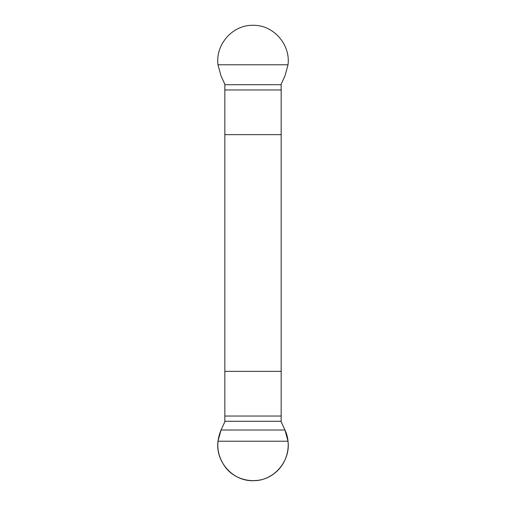 <?xml version="1.0" encoding="UTF-8"?>
<svg xmlns="http://www.w3.org/2000/svg" width="506" height="506" viewBox="0 0 506 506"><rect width="100%" height="100%" fill="white"/><g stroke="black" fill="none" stroke-linecap="round" stroke-linejoin="round"><path stroke-width="0.76" d="M224.828 84.186L224.828 421.814L221.04 430.018L217.972 441.219C215.335 461.453 232.526 481.25 253.076 480.7C273.582 481.162 290.665 461.358 288.028 441.219L284.96 430.018L281.172 421.814L281.172 84.186L284.96 75.982L288.028 64.781C290.665 44.547 273.474 24.75 252.924 25.3C232.418 24.838 215.335 44.642 217.972 64.781L221.04 75.982L224.828 84.186M281.172 134.647L224.828 134.647M224.828 371.353L281.172 371.353M284.96 430.018L221.04 430.018C215.803 442.611 216.941 454.571 224.436 465.887C234.835 481.604 258.933 485.596 273.841 473.787C287.136 464.217 292.082 444.932 284.96 430.018M281.172 421.283L224.828 421.283M281.172 416.04L224.828 416.04M288.028 441.219L217.972 441.219M224.828 89.96L281.172 89.96M224.828 84.711L281.172 84.711M217.972 64.781L288.028 64.781"/></g></svg>
